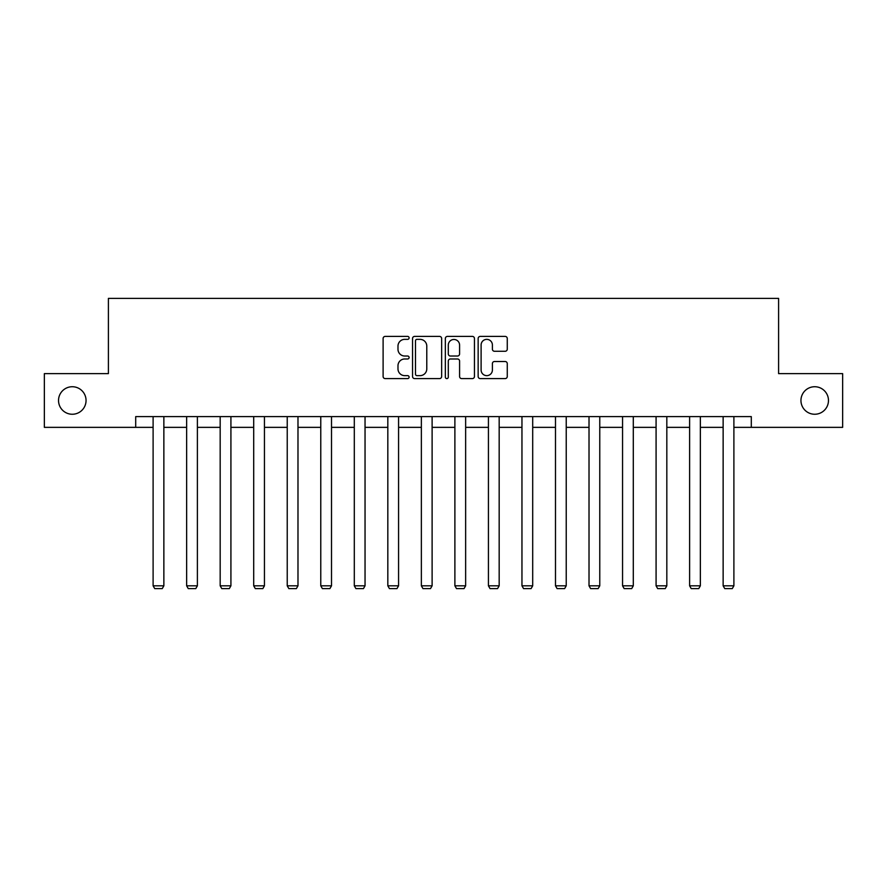 <?xml version="1.0" encoding="UTF-8"?>
<svg xmlns="http://www.w3.org/2000/svg" width="887" height="887" viewBox="0 0 887 887"><rect width="100%" height="100%" fill="white"/><g stroke="black" fill="none" stroke-linecap="round" stroke-linejoin="round"><path stroke-width="1.33" d="M409.107 337.88A1.475 1.475 0 0 0 407.632 336.406L385.213 336.406A2.107 2.107 0 0 0 383.106 338.512L383.106 376.487A2.107 2.107 0 0 0 385.213 378.594L407.632 378.594A1.475 1.475 0 0 0 409.107 377.119A1.475 1.475 0 0 0 407.632 375.644L404.727 375.644A6.752 6.752 0 0 1 397.986 368.892L397.986 365.732A6.752 6.752 0 0 1 404.727 358.98L407.632 358.98A1.475 1.475 0 0 0 409.107 357.505A1.475 1.475 0 0 0 407.632 356.02L404.727 356.02A6.752 6.752 0 0 1 397.986 349.267L397.986 346.107A6.752 6.752 0 0 1 404.727 339.355L407.632 339.355A1.475 1.475 0 0 0 409.107 337.88M800.95 400.492A13.76 13.76 0 0 0 814.709 414.251A13.76 13.76 0 0 0 828.469 400.492A13.76 13.76 0 0 0 814.709 386.732A13.76 13.76 0 0 0 800.95 400.492M58.531 400.492A13.76 13.76 0 0 0 72.29 414.251A13.76 13.76 0 0 0 86.05 400.492A13.76 13.76 0 0 0 72.29 386.732A13.76 13.76 0 0 0 58.531 400.492M505.158 351.274A2.107 2.107 0 0 0 507.264 349.168L507.264 338.512A2.107 2.107 0 0 0 505.158 336.406L480.266 336.406A2.107 2.107 0 0 0 478.148 338.512L478.148 376.487A2.107 2.107 0 0 0 480.266 378.594L505.158 378.594A2.107 2.107 0 0 0 507.264 376.487L507.264 363.615A2.107 2.107 0 0 0 505.158 361.508L494.502 361.508A2.107 2.107 0 0 0 492.396 363.615L492.396 370.001A5.644 5.644 0 0 1 486.752 375.644A5.644 5.644 0 0 1 481.109 370.001L481.109 344.999A5.644 5.644 0 0 1 486.752 339.355A5.644 5.644 0 0 1 492.396 344.999L492.396 349.168A2.107 2.107 0 0 0 494.502 351.274L505.158 351.274M135.7 427.357L44.35 427.357L44.35 373.627L108.402 373.627L108.402 298.387L778.598 298.387L778.598 373.627L842.65 373.627L842.65 427.357L751.3 427.357L751.3 416.613L135.7 416.613L135.7 427.357L153.107 427.357M441.648 338.512A2.107 2.107 0 0 0 439.542 336.406L414.65 336.406A2.107 2.107 0 0 0 412.544 338.512L412.544 376.487A2.107 2.107 0 0 0 414.65 378.594L439.542 378.594A2.107 2.107 0 0 0 441.648 376.487L441.648 338.512M447.458 336.406L472.35 336.406A2.107 2.107 0 0 1 474.456 338.512L474.456 376.487A2.107 2.107 0 0 1 472.35 378.594L461.695 378.594A2.107 2.107 0 0 1 459.588 376.487L459.588 361.087A2.107 2.107 0 0 0 457.481 358.98L450.408 358.98A2.107 2.107 0 0 0 448.301 361.087L448.301 377.119A1.475 1.475 0 0 1 446.826 378.594A1.475 1.475 0 0 1 445.352 377.119L445.352 338.512A2.107 2.107 0 0 1 447.458 336.406M163.862 427.357L186.647 427.357M197.391 427.357L220.176 427.357M230.919 427.357L253.704 427.357M264.448 427.357L287.233 427.357M297.988 427.357L320.772 427.357M331.516 427.357L354.301 427.357M365.045 427.357L387.83 427.357M398.573 427.357L421.358 427.357M432.113 427.357L454.887 427.357M465.642 427.357L488.427 427.357M499.17 427.357L521.955 427.357M532.699 427.357L555.484 427.357M566.228 427.357L589.012 427.357M599.767 427.357L622.552 427.357M633.296 427.357L656.081 427.357M666.824 427.357L689.609 427.357M700.353 427.357L723.138 427.357M733.893 427.357L751.3 427.357M416.968 339.355A1.475 1.475 0 0 0 415.493 340.83L415.493 374.17A1.475 1.475 0 0 0 416.968 375.644L420.028 375.644A6.752 6.752 0 0 0 426.78 368.892L426.78 346.107A6.752 6.752 0 0 0 420.028 339.355L416.968 339.355M459.588 345.11A5.644 5.644 0 0 0 453.944 339.466A5.644 5.644 0 0 0 448.301 345.11L448.301 353.913A2.107 2.107 0 0 0 450.408 356.02L457.481 356.02A2.107 2.107 0 0 0 459.588 353.913L459.588 345.11M163.862 416.613L163.862 585.819L153.107 585.819L153.107 416.613M163.862 585.819L162.243 588.613L154.726 588.613L153.107 585.819M197.391 416.613L197.391 585.819L186.647 585.819L186.647 416.613M197.391 585.819L195.783 588.613L188.255 588.613L186.647 585.819M230.919 416.613L230.919 585.819L220.176 585.819L220.176 416.613M230.919 585.819L229.312 588.613L221.783 588.613L220.176 585.819M264.448 416.613L264.448 585.819L253.704 585.819L253.704 416.613M264.448 585.819L262.84 588.613L255.312 588.613L253.704 585.819M297.988 416.613L297.988 585.819L287.233 585.819L287.233 416.613M297.988 585.819L296.369 588.613L288.852 588.613L287.233 585.819M331.516 416.613L331.516 585.819L320.772 585.819L320.772 416.613M331.516 585.819L329.897 588.613L322.38 588.613L320.772 585.819M365.045 416.613L365.045 585.819L354.301 585.819L354.301 416.613M365.045 585.819L363.437 588.613L355.909 588.613L354.301 585.819M398.573 416.613L398.573 585.819L387.83 585.819L387.83 416.613M398.573 585.819L396.966 588.613L389.437 588.613L387.83 585.819M432.113 416.613L432.113 585.819L421.358 585.819L421.358 416.613M432.113 585.819L430.494 588.613L422.977 588.613L421.358 585.819M465.642 416.613L465.642 585.819L454.887 585.819L454.887 416.613M465.642 585.819L464.023 588.613L456.506 588.613L454.887 585.819M499.17 416.613L499.17 585.819L488.427 585.819L488.427 416.613M499.17 585.819L497.563 588.613L490.034 588.613L488.427 585.819M532.699 416.613L532.699 585.819L521.955 585.819L521.955 416.613M532.699 585.819L531.091 588.613L523.563 588.613L521.955 585.819M566.228 416.613L566.228 585.819L555.484 585.819L555.484 416.613M566.228 585.819L564.62 588.613L557.103 588.613L555.484 585.819M599.767 416.613L599.767 585.819L589.012 585.819L589.012 416.613M599.767 585.819L598.148 588.613L590.631 588.613L589.012 585.819M633.296 416.613L633.296 585.819L622.552 585.819L622.552 416.613M633.296 585.819L631.688 588.613L624.16 588.613L622.552 585.819M666.824 416.613L666.824 585.819L656.081 585.819L656.081 416.613M666.824 585.819L665.217 588.613L657.688 588.613L656.081 585.819M700.353 416.613L700.353 585.819L689.609 585.819L689.609 416.613M700.353 585.819L698.745 588.613L691.217 588.613L689.609 585.819M733.893 416.613L733.893 585.819L723.138 585.819L723.138 416.613M733.893 585.819L732.274 588.613L724.757 588.613L723.138 585.819"/></g></svg>
